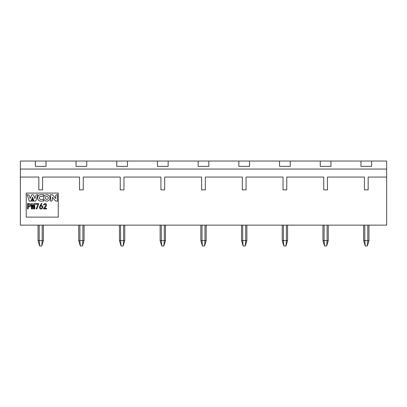 <?xml version="1.0" encoding="UTF-8"?>
<svg xmlns="http://www.w3.org/2000/svg" width="407" height="407" viewBox="0 0 407 407"><rect width="100%" height="100%" fill="white"/><g stroke="black" fill="none" stroke-linecap="round" stroke-linejoin="round"><path stroke-width="0.61" d="M46.042 161.04L35.358 161.04L35.358 166.377L46.042 166.377L46.042 161.04L76.058 161.04L76.058 166.377L86.742 166.377L86.742 161.04L76.058 161.04M127.442 161.04L116.758 161.04L116.758 166.377L127.442 166.377L127.442 161.04L157.458 161.04L157.458 166.377L168.142 166.377L168.142 161.04L157.458 161.04M208.842 161.04L198.158 161.04L198.158 166.377L208.842 166.377L208.842 161.04L249.542 161.04L249.542 166.377L238.858 166.377L238.858 161.04M20.35 177.06L20.35 225.132L386.65 225.132L386.65 177.06L368.167 177.06L368.167 189.881L364.433 189.881L364.433 177.06L327.467 177.06L327.467 189.881L323.733 189.881L323.733 177.06L286.767 177.06L286.767 189.881L283.033 189.881L283.033 177.06L246.067 177.06L246.067 189.881L242.333 189.881L242.333 177.06L205.367 177.06L205.367 189.881L201.633 189.881L201.633 177.06L164.667 177.06L164.667 189.881L160.933 189.881L160.933 177.06L123.967 177.06L123.967 189.881L120.233 189.881L120.233 177.06L83.267 177.06L83.267 189.881L79.533 189.881L79.533 177.06L42.567 177.06L42.567 189.881L38.833 189.881L38.833 177.06L20.35 177.06L20.35 161.04L35.358 161.04M168.142 161.04L198.158 161.04M86.742 161.04L116.758 161.04M58.272 217.119L58.272 193.086L26.226 193.086L26.226 217.119L58.272 217.119M27.498 208.954L27.498 203.612L29.121 203.612C30.189 203.648 30.744 204.192 30.779 205.235C30.744 206.283 30.189 206.822 29.121 206.858L28.215 206.858L28.215 208.954L27.498 208.954M34.743 203.612L34.743 208.954L34.122 208.954L34.122 205.143L33.308 208.954L32.809 208.954L31.995 205.143L31.995 208.954L31.37 208.954L31.37 203.612L32.341 203.612L33.028 207.143L33.776 203.612L34.743 203.612M40.68 205.611C46.189 205.688 39.896 212.169 39.398 207.092L41.275 203.551L41.992 203.551L40.68 205.611M43.457 208.923L45.798 205.413C45.833 203.927 45.213 203.795 43.925 205.016L43.335 204.925L44.897 203.515C47.253 204.029 47.075 205.642 44.363 208.359L46.612 208.359L46.612 208.923L43.457 208.923M35.434 204.202L35.434 203.642L38.772 203.642L36.839 208.923L36.152 208.923L38.121 204.202L35.434 204.202M30.179 198.433L31.792 194.755L33.237 194.755L33.679 195.187L34.849 198.433L35.974 195.197L36.9 194.688L37.937 194.688L35.75 201.099L33.934 201.099L32.514 197.069L31.095 201.099L29.279 201.099L27.091 194.688L28.129 194.688L29.055 195.197L30.179 198.433M31.766 201.099L32.514 198.906L33.262 201.099L31.766 201.099M39.255 197.894A1.511 1.511 0 0 0 40.766 199.379L42.725 199.379L43.651 200.254L43.651 201.099L40.766 201.099A3.231 3.231 0 0 1 37.536 197.894A3.231 3.231 0 0 1 40.766 194.688L43.651 194.688L43.651 195.533L42.725 196.408L40.766 196.408A1.511 1.511 0 0 0 39.255 197.894M52.34 197.278L52.34 200.234L51.48 201.099L50.58 201.099L50.58 194.688L52.335 194.688L55.698 198.514L55.698 195.528L56.583 194.688L57.418 194.688L57.418 201.099L55.708 201.099L52.34 197.278M50.03 197.894A3.205 3.205 0 0 1 45.223 200.666A3.205 3.205 0 0 1 45.223 195.116A3.205 3.205 0 0 1 50.03 197.894M30.062 205.235L28.938 206.268L28.215 206.268L28.215 204.202L28.938 204.202L30.062 205.235M40.369 208.125C39.861 206.491 40.334 205.856 41.789 206.217C42.567 207.84 42.094 208.476 40.369 208.125M48.326 197.894A1.501 1.501 0 0 1 46.077 199.191A1.501 1.501 0 0 1 46.077 196.591A1.501 1.501 0 0 1 48.326 197.894M279.558 161.04L290.242 161.04L290.242 166.377L279.558 166.377L279.558 161.04L249.542 161.04M320.258 161.04L330.942 161.04L330.942 166.377L320.258 166.377L320.258 161.04L290.242 161.04M371.642 161.04L371.642 166.377L360.958 166.377L360.958 161.04L386.65 161.04L386.65 169.047L20.35 169.047M360.958 161.04L330.942 161.04M386.65 177.06L386.65 169.047M39.204 225.132L39.204 240.623L39.632 245.96L38.029 240.623L38.029 225.132L38.029 240.623L43.371 240.623L41.768 245.96L42.196 240.623L42.196 225.132M43.371 225.132L43.371 240.623M84.071 225.132L84.071 240.623L82.468 245.96L82.896 240.623L84.071 240.623M79.904 225.132L79.904 240.623L80.332 245.96L78.729 240.623L82.896 240.623L82.896 225.132M78.729 240.623L78.729 225.132L78.729 240.623L80.332 245.96L82.468 245.96M120.604 225.132L120.604 240.623L124.771 240.623L123.168 245.96L121.032 245.96L119.429 240.623L120.604 240.623L121.032 245.96L119.429 240.623L119.429 225.132M124.771 225.132L124.771 240.623M161.304 225.132L161.304 240.623L165.471 240.623L163.868 245.96L161.732 245.96L160.129 240.623L161.304 240.623L161.732 245.96L160.129 240.623L160.129 225.132L160.129 240.623M165.471 225.132L165.471 240.623M202.004 225.132L202.004 240.623L202.432 245.96L200.829 240.623L206.171 240.623L204.568 245.96L204.996 240.623L204.996 225.132M206.171 225.132L206.171 240.623M200.829 240.623L200.829 225.132L200.829 240.623L202.432 245.96L204.568 245.96M242.704 225.132L242.704 240.623L243.132 245.96L241.529 240.623L246.871 240.623L245.268 245.96L245.696 240.623L245.696 225.132M245.268 245.96L243.132 245.96L241.529 240.623L241.529 225.132M246.871 225.132L246.871 240.623M283.404 225.132L283.404 240.623L287.571 240.623L285.968 245.96L283.832 245.96L282.229 240.623L283.404 240.623L283.832 245.96L282.229 240.623L282.229 225.132M287.571 225.132L287.571 240.623M328.271 225.132L328.271 240.623L326.668 245.96L327.096 240.623L328.271 240.623M324.104 225.132L324.104 240.623L324.532 245.96L322.929 240.623L327.096 240.623L327.096 225.132M326.668 245.96L324.532 245.96L322.929 240.623L322.929 225.132M368.971 225.132L368.971 240.623L367.368 245.96L367.796 240.623L368.971 240.623M364.804 225.132L364.804 240.623L365.232 245.96L363.629 240.623L367.796 240.623L367.796 225.132M367.368 245.96L365.232 245.96L363.629 240.623L363.629 225.132M41.768 245.96L39.632 245.96L38.029 240.623M123.168 245.96L123.596 240.623L123.596 225.132M163.868 245.96L164.296 240.623L164.296 225.132M285.968 245.96L286.396 240.623L286.396 225.132"/></g></svg>

